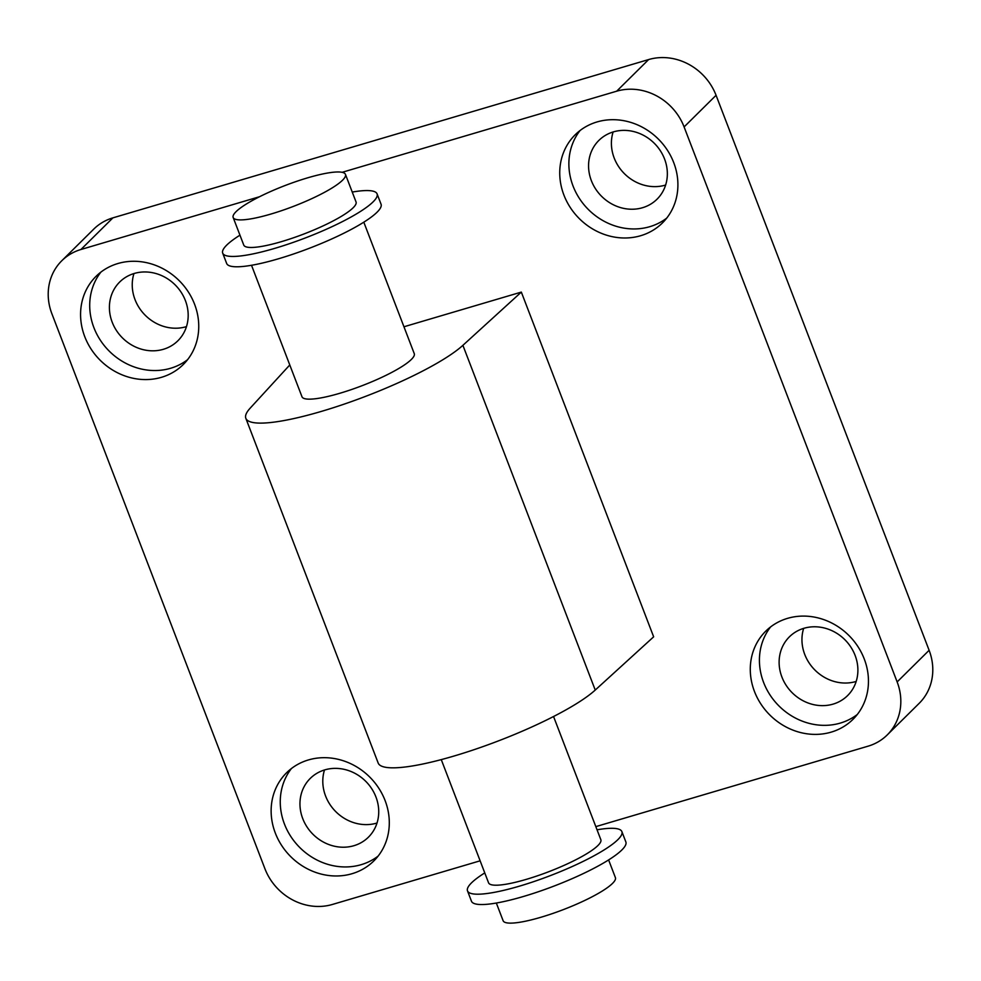 <?xml version="1.0" encoding="UTF-8"?>
<svg xmlns="http://www.w3.org/2000/svg" width="981" height="981" viewBox="0 0 981 981"><rect width="100%" height="100%" fill="white"/><g stroke="black" fill="none" stroke-linecap="round" stroke-linejoin="round"><path stroke-width="1.47" d="M363.804 222.184L414.264 353.638A60.135 11.22 159 0 1 411.358 359.451A60.135 11.22 159 0 1 350.855 389.764A60.135 11.22 159 0 1 301.976 396.741L251.516 265.287M441.266 759.613L488.563 882.802A60.135 11.22 -21 0 0 548.722 871.729A60.135 11.22 -21 0 0 600.838 839.699L553.554 716.51M496.325 903.035L503.118 920.718A60.135 11.22 -21 0 0 563.278 909.645A60.135 11.22 -21 0 0 615.394 877.615L608.612 859.932M484.761 872.906A82.686 15.438 -21 0 0 471.493 882.875A82.686 15.438 -21 0 0 467.508 890.883L471.469 901.22A82.686 15.438 -21 0 0 554.204 886.002A82.686 15.438 -21 0 0 625.866 841.956L621.893 831.618A82.686 15.438 -21 0 0 597.049 829.803M467.508 890.883A82.686 15.438 -21 0 0 550.231 875.665A82.686 15.438 -21 0 0 621.893 831.618M239.953 235.17A82.686 15.438 -21 0 0 226.685 245.14A82.686 15.438 -21 0 0 222.699 253.135L226.672 263.484A82.686 15.438 -21 0 0 309.395 248.254A82.686 15.438 -21 0 0 381.057 204.22L377.084 193.87A82.686 15.438 -21 0 0 352.24 192.068M222.699 253.135A82.686 15.438 -21 0 0 305.422 237.917A82.686 15.438 -21 0 0 377.084 193.87M233.159 217.475L243.754 245.054A60.135 11.22 -21 0 0 303.914 233.993A60.135 11.22 -21 0 0 356.042 201.951L345.447 174.373A60.135 11.22 -21 0 0 296.581 181.362A60.135 11.22 -21 0 0 236.065 211.663A60.135 11.22 -21 0 0 233.159 217.475A60.135 11.22 -21 0 0 293.331 206.415A60.135 11.22 -21 0 0 345.447 174.373M342.136 172.313L616.669 91.196A54.495 49.271 45.3 0 1 684.1 126.929L897.149 681.93A54.495 49.271 45.3 0 1 887.241 734.928A54.495 49.271 45.3 0 1 868.087 746.173L595.823 826.627M887.241 734.928L919.209 703.291A54.495 49.271 -134.7 0 0 929.117 650.293L897.149 681.93M684.1 126.929L716.069 95.292L929.117 650.293M80.945 249.493L112.913 217.856A54.495 49.271 -134.7 0 0 93.759 229.113L61.791 260.75A54.495 49.271 45.3 0 1 80.945 249.493L259.536 196.727M112.913 217.856L648.637 59.559L616.669 91.196M716.069 95.292A54.495 49.271 -134.7 0 0 648.637 59.559M613.113 131.969A41.349 37.376 -134.7 0 0 614.192 158.015A41.349 37.376 -134.7 0 0 665.633 185.041M324.503 769.962A41.349 37.376 -134.7 0 0 325.582 796.008A41.349 37.376 -134.7 0 0 377.023 823.022M133.956 273.552A41.349 37.376 -134.7 0 0 135.022 299.61A41.349 37.376 -134.7 0 0 186.464 326.624M803.66 628.367A41.349 37.376 -134.7 0 0 804.739 654.425A41.349 37.376 -134.7 0 0 856.18 681.439M480.114 860.815L332.363 904.47A54.495 49.271 45.3 0 1 264.931 868.749L51.883 313.736A54.495 49.271 45.3 0 1 61.791 260.75M580.053 130.534A62.011 56.064 -134.7 0 0 588.097 209.235A62.011 56.064 -134.7 0 0 666.724 218.113M591.347 180.614A41.349 37.376 -134.7 0 0 657.037 199.192A41.349 37.376 -134.7 0 0 654.523 143.508A41.349 37.376 -134.7 0 0 598.876 140.418A41.349 37.376 -134.7 0 0 591.347 180.614M673.726 162.613A62.011 56.064 45.3 0 1 662.445 222.92A62.011 56.064 45.3 0 1 578.974 218.285A62.011 56.064 45.3 0 1 575.197 134.765A62.011 56.064 45.3 0 1 673.726 162.613M291.443 768.515A62.011 56.064 -134.7 0 0 299.487 847.228A62.011 56.064 -134.7 0 0 378.114 856.106M302.737 818.608A41.349 37.376 -134.7 0 0 368.427 837.173A41.349 37.376 -134.7 0 0 365.913 781.501A41.349 37.376 -134.7 0 0 310.266 778.411A41.349 37.376 -134.7 0 0 302.737 818.608M385.116 800.606A62.011 56.064 45.3 0 1 373.835 860.913A62.011 56.064 45.3 0 1 290.364 856.266A62.011 56.064 45.3 0 1 286.587 772.758A62.011 56.064 45.3 0 1 385.116 800.606M100.896 272.117A62.011 56.064 -134.7 0 0 108.94 350.83A62.011 56.064 -134.7 0 0 187.567 359.696M112.19 322.197A41.349 37.376 -134.7 0 0 177.88 340.775A41.349 37.376 -134.7 0 0 175.354 285.091A41.349 37.376 -134.7 0 0 119.707 282.001A41.349 37.376 -134.7 0 0 112.19 322.197M194.569 304.208A62.011 56.064 45.3 0 1 183.288 364.503A62.011 56.064 45.3 0 1 99.804 359.868A62.011 56.064 45.3 0 1 96.04 276.348A62.011 56.064 45.3 0 1 194.569 304.208M770.6 626.933A62.011 56.064 -134.7 0 0 778.656 705.646A62.011 56.064 -134.7 0 0 857.271 714.511M781.906 677.025A41.349 37.376 -134.7 0 0 847.596 695.59A41.349 37.376 -134.7 0 0 845.07 639.919A41.349 37.376 -134.7 0 0 789.423 636.816A41.349 37.376 -134.7 0 0 781.906 677.025M864.273 659.024A62.011 56.064 45.3 0 1 853.004 719.318A62.011 56.064 45.3 0 1 769.521 714.683A62.011 56.064 45.3 0 1 765.744 631.163A62.011 56.064 45.3 0 1 864.273 659.024M245.826 418.286L378.163 763.01A120.271 22.453 -21 0 0 473.48 749.876A120.271 22.453 -21 0 0 595.234 690.06L653.653 636.816L521.328 292.093L462.897 345.324A120.271 22.453 159 0 1 341.143 405.153A120.271 22.453 159 0 1 245.826 418.286A120.271 22.453 159 0 1 250.143 408.194L289.775 364.969M403.951 326.771L521.328 292.093M595.234 690.06L462.897 345.324"/></g></svg>

